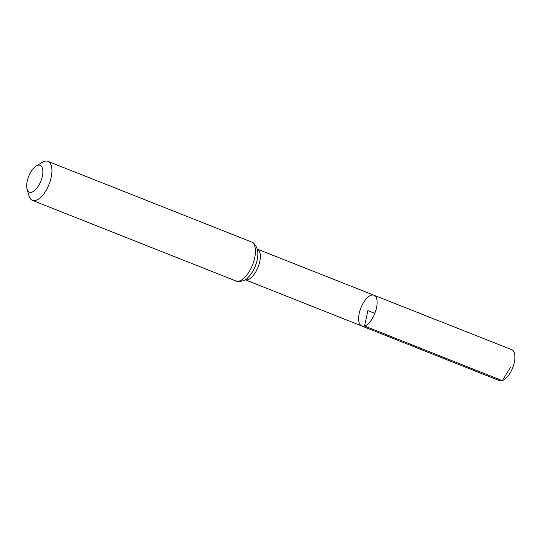 <?xml version="1.0" encoding="UTF-8"?>
<svg xmlns="http://www.w3.org/2000/svg" width="542" height="542" viewBox="0 0 542 542"><rect width="100%" height="100%" fill="white"/><g stroke="black" fill="none" stroke-linecap="round" stroke-linejoin="round"><path stroke-width="0.81" d="M364.576 326.013A16.551 7.486 111.6 0 1 361.778 326.013A16.551 7.486 -68.4 0 0 374.84 313.378A16.551 7.486 -68.4 0 0 373.966 295.227A16.551 7.486 111.6 0 1 375.802 310.62A16.551 7.486 111.6 0 1 364.576 326.013M31.89 192.166A14.451 6.538 111.6 0 1 27.1 189.09A14.451 6.538 111.6 0 1 36.273 165.927A14.451 6.538 111.6 0 1 42.54 175.141A14.451 6.538 111.6 0 1 31.89 192.166M36.273 165.927L42.378 162.282A20.996 9.499 111.6 0 1 47.926 161.353A20.996 9.499 111.6 0 1 50.25 180.879A20.996 9.499 111.6 0 1 36.009 200.398A20.996 9.499 111.6 0 1 32.466 200.398A20.996 9.499 111.6 0 1 29.051 195.926L27.1 189.09M371.175 295.227A16.551 7.486 -68.4 0 0 359.949 310.62A16.551 7.486 -68.4 0 0 361.778 326.013L499.473 380.647A16.66 7.534 -68.4 0 0 512.617 367.93A16.66 7.534 -68.4 0 0 511.736 349.671L373.966 295.227A16.551 7.486 -68.4 0 0 371.175 295.227M374.84 313.378L367.876 310.62L364.576 326.013L502.292 380.647L510.639 367.144M361.778 326.013L245.187 279.753A16.463 7.452 -68.4 0 0 247.87 279.713A16.463 7.452 -68.4 0 0 259.001 264.523A16.463 7.452 -68.4 0 0 257.315 249.137L373.966 295.227M247.782 277.755A18.733 8.476 -68.4 0 0 257.836 252.369L256.894 247.829C254.53 243.758 252.701 241.786 251.413 241.928A20.996 9.499 -68.4 0 1 253.744 261.454A20.996 9.499 -68.4 0 1 239.503 280.973A20.996 9.499 -68.4 0 1 235.96 280.973C236.38 282.335 245.323 281.386 247.782 277.755M32.466 200.398L235.96 280.973M47.926 161.353L251.413 241.928"/></g></svg>
